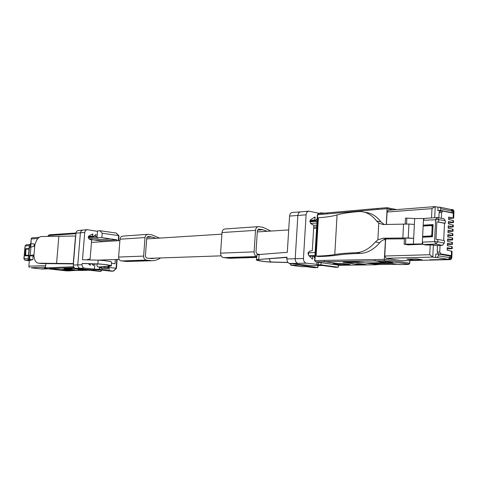 <?xml version="1.0" encoding="UTF-8"?>
<svg xmlns="http://www.w3.org/2000/svg" width="478" height="478" viewBox="0 0 478 478"><rect width="100%" height="100%" fill="white"/><g stroke="black" fill="none" stroke-linecap="round" stroke-linejoin="round"><path stroke-width="0.72" d="M87.39 259.417L88.364 259.895M316.711 226.865L313.723 227.056M313.819 225.317L316.812 225.114M316.968 222.503L315.086 252.928M90.097 239.436L100.47 240.834L100.392 241.832M147.678 234.357L122.792 236.09C121.203 236.293 120.277 237.327 120.002 239.203L118.61 257.056C118.622 259.213 119.518 260.51 121.293 260.94L127.841 261.466M258.317 226.65L224.965 228.974C223.274 229.195 222.288 230.384 222.001 232.547L220.597 253.137C220.621 255.628 221.577 257.122 223.477 257.624L230.462 258.251M308.633 252.79L308.489 255.156M303.727 264.991L303.691 265.654L317.721 267.602L313.688 267.674L306.016 266.622L301.66 266.706L290.935 265.242L291.03 263.641M316.938 223.035L310.628 223.471M100.47 240.834L116.889 239.789L116.811 240.793M115.341 259.53L115.013 263.748L111.482 263.324M159.521 238.092L152.034 234.913L147.863 234.345C146.244 234.555 145.294 235.63 145.019 237.572L143.621 256.094C143.633 258.335 144.547 259.679 146.358 260.128L151.837 260.713L154.49 260.498L157.698 259.572L160.692 257.947M156.061 238.313L151.879 237.022L148.138 236.485L146.776 237.823L145.378 256.322L146.519 258.001L151.896 258.586L155.434 258.132M267.244 231.286L262.792 229.769L258.819 229.123L257.373 230.659L255.981 252.121L257.2 254.069L260.014 254.469M270.912 231.053L262.954 227.319L258.514 226.638C256.794 226.865 255.79 228.108 255.509 230.36L254.105 251.852C254.111 254.29 255.007 255.838 256.794 256.489M314.93 255.533L309.009 255.718M319.925 213.511L319.955 212.997L321.341 212.883L321.318 213.397M409.054 264.209L384.252 260.731L385.501 239.173M386.272 224.517L387.114 208.683L377.232 209.466L377.979 208.408L387.078 207.673L387.114 208.683L393.077 209.872M383.959 239.633L384.676 239.753L384.694 239.376M384.676 239.753L383.541 239.807M116.775 259.476L116.082 268.343L113.28 271.14L99.37 269.204L99.526 267.31M108.984 270.303L109.199 267.543L116.471 268.242L117.158 259.464M118.861 235.648L116.268 233.043L118.646 235.582L102.238 233.27L101.892 237.578L110.346 238.892L94.13 239.974L89.84 239.317M116.889 239.789L110.346 238.892M100.583 240.846L94.13 239.974M290.994 264.274L290.469 264.203L291 264.191M288.085 262.625L290.469 264.203M324.628 213.134L321.341 212.883M94.889 263.91L94.459 269.305L99.37 269.204M94.459 269.305L111.093 271.175M118.245 240.703L118.646 235.582L118.998 235.971L118.628 240.679M320.995 264.842L338.185 267.25L335.52 267.298L316.89 264.704L320.995 264.842L321.15 262.685M379.168 263.934L379.15 264.238L371.065 263.689L357.992 262.004L343.12 262.213L360.812 264.997L348.498 265.129L344.088 264.495L349.884 264.436L343.079 263.456L337.289 263.527L324.478 261.687L375.302 260.94L374.531 259.584L323.72 260.408L324.478 261.687L315.683 261.902L339.589 265.296L360.759 264.991M365.927 262.936L382.609 262.727L389.606 263.169L399.232 264.591M385.31 261.675L385.25 262.673L392.862 262.524L386.989 261.633L380.829 261.771L375.302 260.94L384.252 260.731M385.25 262.673L379.389 261.795L380.829 261.771M101.127 270.064L101.025 271.349L99.597 271.373L84.51 269.67L83.853 269.538L84.797 269.186M110.938 271.181L113.8 270.906L116.405 268.307M316.914 264.298L306.332 263.157C304.462 262.679 303.5 261.131 303.452 258.502L306.099 214.813C306.362 212.614 307.294 211.401 308.902 211.162L319.925 213.469M317.099 219.026L315.647 220.227L314.691 220.017L315.241 217.448L314.847 217.048L310.82 219.527L309.899 221.338L310.993 223.746L313.825 225.323L312.313 250.621L309.338 251.261L307.975 253.286L308.669 255.371L312.331 259.118L312.767 258.849L312.534 256.136L313.496 256.238L314.787 257.893M287.911 262.422L271.235 261.992C269.915 261.502 269.425 260.402 269.771 258.688M256.865 255.389L256.889 254.929L259.112 254.541L258.807 259.267L256.584 259.638C254.069 260.432 267.142 262.123 272.018 262.117L287.846 262.53M337.289 263.527L333.232 263.611L340.019 264.579L344.088 264.495M379.15 264.238L373.712 264.388L376.383 264.782L360.812 264.997M306.099 214.813L297.86 215.47C298.135 213.266 299.055 212.059 300.62 211.85L308.902 211.156M300.441 211.868L292.369 212.477C290.785 212.644 289.853 213.845 289.56 216.068L297.86 215.47L295.207 258.741C295.249 261.364 296.193 262.9 298.039 263.348L306.332 263.157M303.452 258.502L286.896 258.945C286.931 261.532 287.887 263.055 289.758 263.509L312.086 265.69L322.435 265.487M314.865 256.561L313.777 256.596M312.534 256.136L309.511 256.226M314.691 220.017L310.138 220.346M315.647 220.227L310.031 220.633M316.986 220.92L309.893 221.428M316.974 221.2L309.899 221.702M88.609 269.514L88.573 269.933L101.073 271.355L101.503 270.112M450.879 212.71L451.949 212.632L440.656 210.434L440.74 208.671L452.021 211.037L450.891 209.495L439.909 207.177M440.053 211.509L440.071 211.073L437.848 210.643L440.656 210.434M83.489 270.195L77.938 269.568L83.507 269.945M108.894 267.262L107.658 268.887L101.533 268.349L99.185 267.136L100.404 267.029L98.337 267.041C96.944 266.491 96.592 265.475 97.279 263.987M100.398 267.106L102.74 268.325M107.568 267.734L106.457 267.65M106.241 267.644L103.63 267.322L102.895 266.814M259.112 254.541L287.308 252.294L289.56 216.068M272.179 262.123L271.235 261.992C264.561 261.872 253.029 259.954 259.745 259.399L287.003 257.176L286.896 258.945M376.957 264.537L376.383 264.782M343.318 262.207L361.272 264.937M437.848 210.643L438.015 207.231L439.611 207.117L440.74 208.671M431.526 217.932L431.975 208.629L434.986 206.621L438.015 207.231M97.506 231.352L87.175 229.673L85.502 230.51L84.72 232.404L80.4 232.798L77.771 264.902L82.085 264.752L82.192 263.42L97.847 263.928C101.414 263.981 112.844 265.362 111.272 265.959L100.404 267.029M106.618 268.899L101.533 268.349M442.401 245.351L435.858 244.061L423.639 244.539L425.838 244.981L433.373 245.023L436.169 245.584L442.401 245.351L444.283 243.111L444.403 240.601L437.854 239.454L437.74 241.802L434.568 241.629L435.637 219.486L437.28 217.586L438.804 219.647L445.341 220.734L443.817 218.685L437.627 217.639M443.698 240.476L444.51 223.28L445.221 223.232L445.341 220.734M451.154 209.543L451.865 209.501L453.001 211.043L452.905 213.128L442.819 211.031L440.286 211.216L439.097 212.704L438.846 217.849M81.003 270.464L75.363 270.249L73.08 269.735M104.019 266.712L104.987 267.369L108.088 267.728L109.002 267.011L109.163 266.258M103.362 266.772L104.987 267.369M362.324 262.404L348.438 262.589L348.462 262.135M376.461 263.844L376.479 263.48M384.748 256.011L429.734 254.726L432.787 257.074L386.039 258.293L384.748 256.011L385.644 239.143M386.415 224.517L387.078 212.029L388.357 210.242L434.896 206.627M433.373 245.023L432.787 257.074L435.595 257.534L435.763 254.087L438.571 254.009L449.918 256.047L449.84 257.66L448.406 259.345L437.053 257.499L438.487 255.79L438.571 254.009M438.015 254.021L438.033 253.585M445.221 223.232L436.832 221.81L444.51 223.28M436.832 221.81L435.99 239.287L437.854 239.454M433.074 224.893L423.197 225.162L423.155 226.022L431.347 225.544L432.757 225.813L432.841 224.911M424.649 225.395L424.595 225.939M438.505 254.009L437.209 252.049L437.519 245.537M442.013 254.625L439.527 254.177M441.349 218.267L441.624 212.519L442.819 211.031M441.624 212.519L439.097 212.704M452.23 248.674L447.241 247.7L447.127 250.108L452.104 251.386M447.39 244.569L452.433 244.306L447.45 243.314L447.336 245.722L451.752 246.582L452.308 246.959L452.242 248.5M447.593 240.243L452.636 239.95L452.074 239.651L447.659 238.928L447.545 241.336L452.511 242.603M452.839 235.612L447.862 234.549L447.749 236.957L452.164 237.853L452.714 238.253L452.648 239.777M448 231.597L453.042 231.256L448.065 230.175L447.958 232.577L452.367 233.491L452.917 233.903L452.851 235.415M453.246 226.925L448.274 225.801L448.161 228.203L452.57 229.135L453.12 229.56L453.048 231.065M453.449 222.587L448.478 221.434L448.364 223.829L453.323 225.216M448.615 218.583L453.652 218.171L448.687 217.066L448.573 219.462L452.971 220.436L453.526 220.878L453.455 222.366M438.242 253.967L440.776 253.89L439.742 251.972L440.053 245.441M440.776 253.89L450.921 255.581L450.82 257.684L449.386 259.369L430.32 259.763M437.209 252.049L439.742 251.972M447.187 248.901L452.23 248.662M447.229 247.968L448.513 247.921M447.438 243.589L448.723 243.541M447.641 239.215L448.926 239.161M447.85 234.847L449.129 234.788M447.796 235.917L452.839 235.6M448.053 230.48L449.338 230.414M448.256 226.118L449.541 226.046M448.203 227.283L453.246 226.913M448.466 221.762L449.744 221.684M448.406 222.963L453.443 222.575M448.669 217.406L449.953 217.323M447.796 255.664L450.921 255.581M71.246 270.626L66.454 270.07L73.068 269.867M379.162 264.011L376.927 263.474M423.155 226.022L422.265 243.923L404.167 244.186L408.098 244.856L423.102 244.258M404.436 238.851L387.533 238.958C384.449 239.012 381.856 240.261 379.759 242.71C373.921 249.42 367.582 252.976 360.735 253.376C350.284 253.716 342.397 254.314 337.068 255.162C332.574 255.861 326.42 256.327 318.617 256.561L316.125 256.142C324.347 255.885 330.567 255.354 334.785 254.553C339.29 253.675 346.484 253.053 356.367 252.695C363.059 252.324 369.404 248.751 375.415 241.982L379.759 242.71M431.963 260.032L430.32 259.817M453.096 217.837L453.407 211.127L453.15 209.776L452.158 209.567M422.265 243.923L422.887 244.031L422.355 242.137L434.568 241.629L435.858 244.061L437.74 241.802L444.283 243.111M432.584 234.997L431.771 234.847L432.172 226.578L432.984 226.733M450.736 259.602L449.386 259.369M375.696 264.346L377.16 264.537M413.368 244.282L414.665 218.548L423.526 218.488L423.197 225.162L433.092 224.576L432.5 236.765L422.6 237.231M316.125 256.142L318.402 217.771C326.617 217.143 332.837 216.187 337.068 214.915C341.591 213.517 348.785 212.405 358.655 211.581L360.759 211.551C366.775 212.035 372.039 215.172 376.545 220.967L378.767 223.071L377.871 239.813L383.201 238.217L408.224 237.948L413.667 238.361L405.822 238.032L405.511 244.091M431.347 225.544L432.172 226.578M432.249 236.777L432.255 236.234L422.642 236.371L430.839 235.977L431.771 234.847M430.839 235.977L432.536 236.06M423.526 218.488L424.141 218.613L423.436 220.268L438.804 219.647L438.69 221.983M406.533 224.134L406.838 218.111L414.665 218.548M414.366 224.445L408.929 224.033L383.057 224.523L378.767 223.071M408.224 237.948L408.929 224.033M405.189 224.188L405.493 218.159L406.838 218.111M402.835 238.104L403.546 224.254M384.3 224.546L380.876 221.774C376.365 215.972 371.125 212.847 365.156 212.393M377.871 239.813L375.415 241.982M318.402 217.771L317.9 217.968M88.418 270.261L71.097 268.433L63.98 268.702L68.963 269.269M68.957 269.323L61.614 269.58L71.318 270.626M62.797 269.939L62.821 269.616M57.187 269.682L60.359 269.61L55.43 269.06L52.275 269.138L57.187 269.682L57.223 269.257M82.963 269.024L81.768 269.066L83.871 269.305M47.029 268.714L40.439 268.857M31.028 267.758L45.559 267.16M45.53 268.021L44.275 268.056L45.619 268.2M49.383 234.847L48.236 235.57L48.182 236.24M54.827 269.084L46.486 268.654L45.5 267.8L45.864 263.551M29.373 260.361L28.829 266.634L29.439 267.578M73.128 269.735L65.199 269.98L62.588 269.544M47.256 268.738L40.475 268.893M25.698 248.745L29.11 248.542L28.537 255.192L28.489 255.7L25.077 255.861L25.698 248.745L29.092 248.727M30.962 243.559L31.255 238.546L31.829 237.895L39.106 237.327M28.489 255.7L28.148 259.668L29.546 259.829L32.839 259.703L33.155 256.023L33.962 255.915M30.437 244.348L29.451 244.581L29.11 248.542M31.082 259.769L31.04 260.259L28.65 259.727M32.839 259.703L29.14 259.321L29.965 259.596L28.148 259.668M29.552 244.557L26.254 244.778L25.167 245.907L29.361 245.638M33.986 246.403L34.195 243.965L30.502 243.619L30.186 247.257M28.238 258.61L23.912 258.801L24.928 260.157M29.068 249.05L26.23 249.217L25.878 249.869L25.704 255.324L28.537 255.192M30.676 247.204L30.992 243.559M33.34 254.947L28.752 255.718L29.481 247.335L33.908 246.427L35.33 243.792C36.579 239.329 38.575 236.909 41.305 236.532L75.709 236.007M28.752 255.718L29.439 255.861M33.155 256.023L29.457 255.664L29.14 259.321M29.63 259.327L29.947 255.64M73.415 263.916L41.783 263.557M33.245 254.935L34.189 257.033C34.685 260.91 36.185 262.966 38.688 263.205L56.583 263.408L58.854 236.275M73.439 263.587L56.583 263.408M386.039 258.293L402.058 260.725M448.406 259.345L429.704 259.781L431.676 260.032M88.573 269.933L84.773 269.508M111.29 265.75L111.571 262.201C112.689 261.43 100.494 260.098 98.145 260.151L82.491 259.739L84.72 232.404M82.192 263.42L83.262 263.527M82.085 264.752C82.102 266.694 82.939 267.835 84.582 268.182L94.477 269.048M93.616 263.868L93.503 265.505L91.836 263.808M90.36 263.76L90.234 265.242L88.358 263.695M86.721 259.853L90.133 258.897L91.645 240.141L89.159 239.006L88.215 237.231L89.039 235.881L92.696 233.981L92.445 236.204L93.288 236.347L95.929 234.543L95.684 236.765L97.088 236.508M98.145 260.151L97.847 263.928L98.952 264.041M75.799 268.403C74.162 268.068 73.337 266.939 73.325 265.027L77.771 264.902C77.794 266.844 78.625 267.979 80.28 268.301L75.799 268.403L91.561 269.771L99.364 269.867M97.058 236.939L88.818 237.524L88.723 238.695M88.842 238.803L98.402 238.14L96.974 237.919L97.542 230.904L99.902 230.713L116.268 233.043M72.005 268.463L70.421 268.457M74.389 269.915L66.299 268.971L66.328 268.606M66.299 268.971L72.776 268.744L70.421 268.475M74.383 269.939L73.062 269.992M340.318 263.486L344.07 263.593M348.438 262.589L343.318 262.255M406.838 259.142L416.517 258.909L422.104 259.787L412.412 260.02L406.838 259.142M412.466 259.004L412.412 260.02M390.395 263.288L373.545 263.521L367.63 262.912M73.325 265.027L75.942 233.156L80.4 232.798L81.206 230.892L82.891 230.079M75.942 233.156L76.396 231.728L77.633 230.629L82.718 230.091M362.73 264.687L356.289 263.748L359.916 263.707L366.363 264.645L362.73 264.687L362.766 264.119M88.209 237.5L96.52 236.909M88.209 237.297L95.684 236.765M88.328 236.706L93.288 236.347M88.43 236.496L92.445 236.204M27.407 249.152L27.449 248.829M26.84 255.778L25.704 255.324M30.198 255.587L30.927 247.18M28.519 255.383L26.846 255.461M24.916 247.317L24.031 257.463M31.04 260.259L29.517 260.319M451.351 257.995L450.897 259.446M450.796 259.59L431.724 260.038M404.167 244.186L404.478 238.092L405.822 238.032M391.285 263.432L376.921 263.599M424.058 236.622L424.052 237.166M435.595 257.534L437.053 257.499M423.639 244.539L422.887 244.031M424.93 218.392L424.141 218.613M451.949 212.632L452.021 211.037M317.84 265.577L317.774 267.608L318.139 265.571M338.334 265.123L338.185 267.25L338.627 265.165M340.019 264.579L340.079 263.492M309.905 221.792L316.968 221.29M101.892 237.578L96.974 237.919M102.238 233.27L99.902 230.713M314.62 260.707L314.924 260.635L317.661 214.628L318.42 213.63L327.024 212.961M316.89 264.704L317.045 262.099M299.395 264.531L299.359 265.069L303.691 265.654M299.359 265.069L290.935 265.242M317.356 214.753L377.232 209.466M150.11 260.594L124.973 261.388M146.358 260.128L121.293 260.94M118.61 257.056L143.621 256.094M145.019 237.572L120.002 239.203M151.879 237.022L146.877 237.351M148.138 236.485L147.708 236.514M257.481 230.115L262.792 229.769M227.403 258.156L256.746 257.23M223.477 257.624L256.788 256.543M220.597 253.137L254.105 251.852M222.001 232.547L255.509 230.36M315.51 261.878L314.924 260.635L323.72 260.408M374.531 259.584L384.432 259.339L409.532 263.187L408.517 264.418L399.53 264.585L386.696 262.655M377.799 208.444L327.197 212.931L326.444 213.935M318.276 264.675L318.444 262.297M399.058 264.591L399.71 264.585M289.758 263.509L298.039 263.348M312.015 258.795L312.767 258.771M313.915 217.621L315.229 217.526M260.295 259.363L286.991 257.385M435.225 206.639L434.693 217.723M107.556 268.881L106.343 268.905M108.835 266.288L107.395 267.65M371.065 263.689L371.083 263.39M373.91 263.874L373.927 263.515M429.734 254.726L430.218 244.808M431.975 208.629L387.078 212.029M451.668 248.381L451.752 246.582M451.871 244.013L451.955 242.215M452.074 239.651L452.164 237.853M452.284 235.29L452.367 233.491M452.487 230.928L452.57 229.135M452.69 226.572L452.774 224.785M452.887 222.222L452.971 220.436M453.664 217.968L453.963 211.557L453.001 211.043M450.82 257.684L451.232 257.756L451.549 250.998M79.742 270.351L71.073 270.632M376.993 264.537L397.26 264.322M376.545 220.967L380.876 221.774M383.201 238.217L387.533 238.958M337.068 214.915L334.785 254.553M89.458 270.231L88.251 270.267M74.395 267.8L73.57 267.704L74.269 267.686M45.5 267.8L49.563 267.698L50.196 268.57L73.57 267.704L72.919 266.796L73.63 266.778M70.792 270.829L59.75 269.628M66.998 270.901L70.762 270.829M49.563 267.698L72.919 266.796M46.521 268.654L66.795 270.901M75.948 233.115L75.644 233.706L52.299 235.248L53.07 234.555M52.299 235.248L48.236 235.57M31.201 267.841L40.475 268.863L31.219 267.841M45.679 265.684L29.009 266.162M48.415 268.869L41.628 269.024M29.26 260.02L25.059 260.187L24.043 258.783L25.167 245.907L23.906 258.801M25.059 260.187L29.337 260.773L25.059 260.187M25.029 245.955L26.26 244.778M33.914 255.748L34.816 245.238M42.656 263.617L39.029 263.205M401.807 260.731L431.383 260.05M438.487 255.79L449.84 257.66M108.1 265.093L109.348 266.067C113.878 265.726 103.302 264.185 98.731 264.029L83.053 263.521L98.749 264.035C103.391 264.28 107.072 264.806 109.773 265.595L109.145 265.296M98.337 267.041L110.203 266.168M399.596 264.591L408.582 264.424L409.783 263.294L409.664 260.558M339.404 265.266L339.768 265.29M95.242 234.985L96.174 234.913M91.782 234.435L92.941 234.345M89.81 264.949L90.473 264.932M93.138 265.212L93.742 265.194M84.582 268.182L80.28 268.301M75.524 236.013L73.259 263.593M31.357 238.976L37.87 238.48M360.735 253.376L356.367 252.695M451.232 257.756L451.794 258.054L450.766 259.614L431.813 260.05M107.986 267.722L107.239 267.74M104.371 267.304L103.63 267.322M88.018 270.243L80.836 270.47M348.611 265.123L339.547 265.296L315.641 261.902L314.626 260.659L315.086 252.88M84.068 269.12L84.038 269.52M258.365 229.153L258.819 229.123M97.775 260.14L119.118 259.399M149.238 258.347L221.153 255.838M308.047 252.808L315.181 252.557M91.465 242.394L119.894 240.595M146.692 238.904L221.894 234.154M257.295 231.92L288.694 229.93M313.646 228.359L316.633 228.167M316.902 222.407L317.362 214.682L318.42 213.63L327.161 212.931M126.67 261.502L151.837 260.713M229.213 258.287L256.728 257.427M377.937 208.408L327.191 212.931M113.334 271.14L110.992 271.181M284.864 257.576L286.973 257.618M259.207 259.446L286.985 257.421M101.073 271.355L99.651 271.379M376.443 264.782L361.147 264.943M453.293 209.86L453.969 211.3M71.138 270.632L79.784 270.351M377.046 264.543L397.296 264.328M315.623 256.196L317.906 217.854M70.858 270.829L66.83 270.906L46.486 268.654M75.96 233.007L52.968 234.549M52.915 234.549L49.21 234.847M29.373 260.337L28.829 266.634M31.255 238.546L30.819 243.577M401.896 260.737L431.473 260.056M256.895 254.935L256.584 259.638M87.175 229.673L82.861 230.079M42.327 263.617L38.688 263.205M41.741 269.024L48.463 268.869M89.5 270.231L88.316 270.273M451.8 257.881L452.104 251.368M453.252 226.715L453.323 225.204M452.445 244.139L452.517 242.591M437.28 217.586L424.757 218.38M108.088 267.728L107.359 267.746M88.06 270.243L80.907 270.476M107.652 268.887L106.439 268.911M409.783 263.241L409.921 260.552M317.774 267.608L313.747 267.674M338.245 267.256L335.58 267.298M387.09 207.685L396.638 209.597M83.883 269.102L83.853 269.538M399.584 264.591L399.118 264.597M387.078 207.673L377.99 208.408"/></g></svg>
